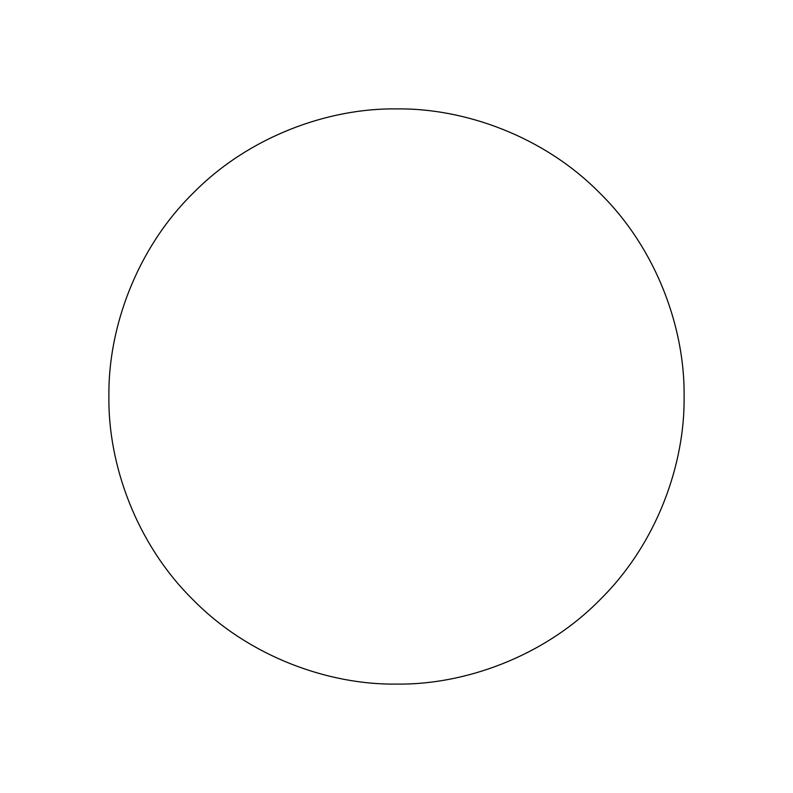 <?xml version="1.0" encoding="UTF-8"?>
<svg xmlns="http://www.w3.org/2000/svg" width="793" height="793" viewBox="0 0 793 793"><rect width="100%" height="100%" fill="white"/><g stroke="black" fill="none" stroke-linecap="round" stroke-linejoin="round"><path stroke-width="1.19" d="M684.101 396.5C685.033 329.055 657.07 249.349 599.865 193.135C543.651 135.93 463.945 107.967 396.5 108.899C329.055 107.967 249.349 135.93 193.135 193.135C135.93 249.349 107.967 329.055 108.899 396.5C107.967 463.945 135.93 543.651 193.135 599.865C249.349 657.07 329.055 685.033 396.5 684.101C463.945 685.033 543.651 657.07 599.865 599.865C657.07 543.651 685.033 463.945 684.101 396.5"/></g></svg>
